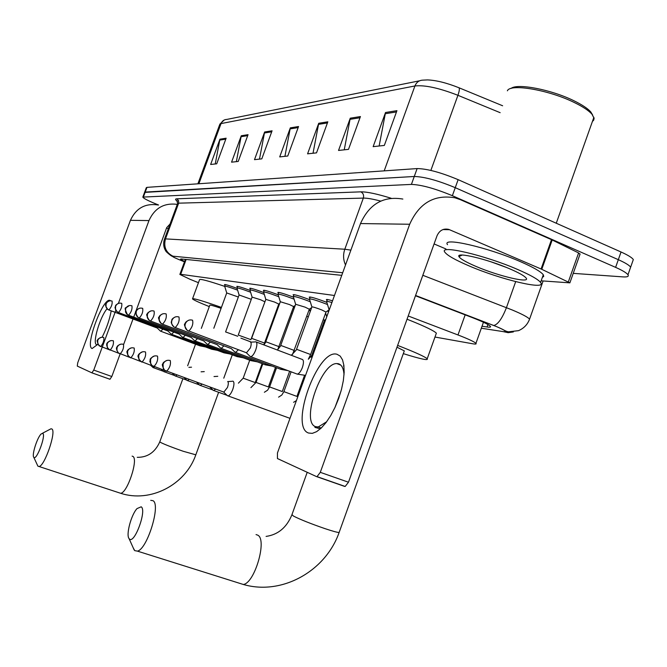 <?xml version="1.0" encoding="UTF-8"?>
<svg xmlns="http://www.w3.org/2000/svg" width="667" height="667" viewBox="0 0 667 667"><rect width="100%" height="100%" fill="white"/><g stroke="black" fill="none" stroke-linecap="round" stroke-linejoin="round"><path stroke-width="1" d="M225.087 285.051L224.487 284.609C225.196 284.292 229.39 285.551 237.068 288.369M237.394 286.885L236.785 286.426C237.552 286.085 241.971 287.41 250.042 290.378M250.358 288.811L249.741 288.336C250.567 287.977 255.236 289.37 263.723 292.513M264.032 290.845L263.398 290.362C264.307 289.97 269.226 291.437 278.172 294.764M278.473 292.996L277.822 292.496C278.814 292.071 284.025 293.622 293.463 297.148M293.747 295.281L293.08 294.756C294.172 294.297 299.7 295.94 309.663 299.683M309.93 297.69L309.238 297.157C310.43 296.657 316.275 298.382 326.772 302.343L326.855 302.376M327.113 300.258L326.396 299.708C326.163 299.158 328.214 299.525 332.541 300.809M334.459 295.498L180.682 274.304L179.857 274.437L190.012 279.281L198.449 282.683M434.976 337.043L472.795 343.788C475.596 344.28 476.647 344.122 475.938 343.313C474.12 341.662 468.134 338.878 457.979 334.959L408.204 315.975M158.563 205.002L155.669 203.835C147.665 200.542 143.388 198.299 142.83 197.099L411.406 184.409C421.336 184.751 434.992 188.511 452.368 195.706L615.608 267.367C622.453 270.41 626.58 272.878 627.972 274.762C629.023 276.463 627.347 277.172 622.936 276.888L573.236 273.362M142.88 196.957L144.564 192.404L145.223 192.071L414.265 176.488C424.229 176.738 437.886 180.465 455.253 187.677L618.317 259.68C625.162 262.74 629.273 265.233 630.649 267.15L629.965 269.109M482.033 326.221L487.052 326.988C489.953 327.422 491.054 327.18 490.353 326.28C488.577 324.487 482.65 321.636 472.586 317.709L415.466 295.764M341.754 275.338L181.332 258.971L180.499 259.155L184.584 261.564M144.564 192.404L414.265 176.488C424.229 176.738 437.886 180.465 455.253 187.677L618.317 259.68C625.162 262.74 629.273 265.233 630.649 267.15L627.972 274.762M458.929 87.744C459.721 88.536 459.388 91.062 457.929 95.306C439.094 87.986 424.754 84.876 414.924 85.968C416.483 82.208 419.134 80.265 422.878 80.14L427.489 79.915C436.143 80.24 446.623 82.85 458.929 87.744L502.635 105.77M144.622 192.254L146.298 187.702L146.965 187.36L417.117 168.576C427.113 168.726 440.787 172.419 458.129 179.656L621.035 251.993C627.864 255.069 631.966 257.587 633.325 259.546L632.616 261.564M360.43 116.55L348.507 149.358L338.536 150.45L350.267 118.192L360.43 116.55M396.923 110.672L384.334 145.431L373.145 146.657L385.526 112.506L396.923 110.672M272.078 130.799L261.798 158.863L254.494 159.663L264.632 131.999L272.078 130.799M248.049 134.667L238.219 161.447L231.566 162.173L241.271 135.76L248.049 134.667M226.138 138.202L216.725 163.807L210.639 164.474L219.935 139.203L226.138 138.202M327.83 121.811L316.517 152.868L307.57 153.844L318.726 123.278L327.83 121.811M298.541 126.53L287.769 156.02L279.706 156.903L290.328 127.856L298.541 126.53M284.917 156.328L290.328 127.856M313.023 153.252L318.726 123.278M215.241 163.965L219.935 139.203M236.36 161.647L241.271 135.76M259.48 159.113L264.632 131.999M379.139 145.998L385.526 112.506M344.247 149.825L350.267 118.192M97.866 344.305L92.138 348.524C84.634 346.723 102.826 297.565 109.938 300.375L110.647 300.775M107.02 308.813C99.817 317.175 92.063 343.847 96.648 344.689L97.59 344.681M158.212 205.011C145.323 203.018 136.068 208.121 130.44 220.318L77.714 362.84L77.28 366.091L91.896 372.845L93.755 370.085L111.814 376.522L120.143 353.91C122.853 350.892 123.979 347.699 123.495 344.33C120.577 343.588 118.443 344.622 117.084 347.415L116.908 350.442L118.451 352.993L129.506 357.312M177.289 204.377C164.115 202.668 154.677 208.071 148.974 220.577L118.392 303.377M111.206 310.872C109.596 319.543 106.578 328.322 102.134 337.235M115.816 310.355L93.755 370.085M123.645 344.43L166.692 227.647L170.06 224.004M111.814 376.522L109.922 379.256L91.896 372.845M166.55 228.031L168.317 228.731M33.909 457.412C36.685 460.589 46.123 435.084 42.805 433.4L41.262 433.875C37.377 437.035 31.557 455.202 33.784 457.279L33.909 457.412M42.446 433.267L51.009 428.781L51.834 428.964C56.678 431.007 44.622 466.391 39.011 466.5L38.036 466.258L37.402 465.099M221.102 308.329C213.632 305.803 209.872 304.761 209.813 305.194L201.334 328.372M209.296 306.603C199.033 302.493 193.438 299.917 192.505 298.883C193.096 298.032 202.743 300.875 221.436 307.412M192.588 298.674L199.541 279.715C199.908 278.614 208.304 280.84 224.729 286.385M129.406 538.978C134.476 544.405 147.023 510.088 141.179 506.812L137.018 508.587C131.174 514.782 125.796 534.959 129.065 538.602L129.406 538.978M150.734 500.342L153.001 500.7C161.03 504.485 147.24 549.366 137.419 551.125L134.742 550.642L133.242 547.907M404.152 351.301L404.302 350.875L396.99 347.199M397.624 345.423L401.309 346.848C416.133 352.71 424.771 356.678 427.213 358.738C428.589 360.747 420.619 359.046 403.318 353.635M407.037 319.226L410.705 320.677C425.479 326.647 434.034 330.815 436.368 333.167L435.96 334.3M276.513 310.33L277.113 310.564M150.642 365.299L153.135 367.625L154.544 366.858M278.564 304.686L279.165 304.911M291.237 313.198L292.254 313.615M293.347 307.387L294.372 307.787M163.59 371.436L164.132 371.744L165.441 370.844M306.803 316.266L308.279 316.925M308.979 310.272L309.922 310.647M174.912 375.713L175.504 376.046L176.88 375.129M323.278 319.56L324.462 320.327M186.885 380.232L187.527 380.59L189.053 379.54M310.622 308.312L311.339 308.479M199.541 385.017L200.25 385.401L201.943 384.217M327.23 311.13L328.523 311.472M212.956 390.078L213.74 390.503L215.599 389.169M227.197 395.448L228.056 395.915C229.648 395.506 231.216 393.338 232.775 389.395C234.25 384.867 234.334 382.133 233.025 381.19L232.691 381.14M223.795 392.146L227.464 387.46C228.531 384.2 228.598 382.224 227.664 381.532M223.578 392.004L227.58 395.814M213.815 328.247L226.722 292.946L238.336 297.015M157.27 328.047L108.888 309.988C111.397 307.145 112.465 304.169 112.098 301.067C109.363 300.342 107.362 301.284 106.095 303.894L105.995 306.962L107.095 308.854L108.888 309.988L107.762 309.43C103.744 303.51 106.478 305.136 105.961 303.902C105.728 303.101 106.878 302.101 109.421 300.909M160.313 330.982L160.764 331.241L162.915 329.131M226.722 292.946L224.671 286.168C225.629 285.951 229.94 287.285 237.619 290.153M225.596 331.899L239.078 294.981L251.292 299.325M168.001 331.024L118.468 312.523C121.077 309.605 122.178 306.553 121.753 303.36C118.951 302.626 116.9 303.593 115.599 306.27L115.499 309.421L116.625 311.364L118.468 312.523L117.309 311.948C113.257 306.17 115.991 307.07 115.499 306.17C115.358 305.303 116.517 304.319 118.976 303.21M171.094 334.025L171.577 334.3L173.829 332.124M236.977 288.036L236.968 288.027C238.011 287.794 242.555 289.195 250.6 292.221M238.269 335.017L252.093 297.123L260.622 299.758L264.716 301.726M252.093 297.115L249.925 289.978C251.025 289.728 255.778 291.187 264.165 294.347L264.307 294.405M179.273 334.15L128.573 315.199C131.299 312.198 132.416 309.063 131.933 305.786C129.065 305.027 126.963 306.028 125.629 308.771L125.529 312.014L126.68 314.007L128.573 315.199L127.38 314.607C123.245 305.386 125.479 309.23 129.048 305.636M182.458 337.227L182.983 337.535L185.343 335.276M251.634 338.311L265.816 299.375L274.637 302.084L278.781 304.094M265.816 299.366L263.582 292.046C264.716 291.762 269.626 293.255 278.322 296.54L278.773 296.715M191.237 337.485L139.253 318.026C142.088 314.941 143.238 311.714 142.696 308.346C139.753 307.57 137.594 308.596 136.226 311.422L136.118 314.749L137.302 316.8L139.253 318.026L138.011 317.417C135.468 313.315 134.876 311.181 136.235 311.014C136.018 310.363 137.169 309.43 139.695 308.204M194.447 340.612L195.031 340.937L197.499 338.611M294.08 299.166L293.28 298.849C284.259 295.439 279.173 293.905 278.014 294.23L280.298 301.726L289.453 304.544L293.63 306.595M203.86 340.987L150.55 321.01C153.51 317.842 154.686 314.516 154.077 311.055C151.059 310.255 148.841 311.314 147.44 314.224L147.324 317.642L148.533 319.751L150.55 321.01L149.266 320.393C146.665 316.091 146.031 313.94 147.382 313.924C147.207 313.165 148.399 312.164 150.942 310.93M207.129 344.189L207.762 344.539L210.347 342.129M280.69 345.456L295.648 304.277L305.119 307.153L309.346 309.246M293.288 296.557L293.28 296.54C294.464 296.173 299.741 297.757 309.104 301.292L310.297 301.767M217.217 344.697L162.515 324.179C165.616 320.91 166.825 317.492 166.141 313.924C163.04 313.106 160.764 314.19 159.321 317.192L159.205 320.719L160.447 322.886L162.515 324.179L161.197 323.537C158.529 319.276 157.854 317.125 159.163 317.075C159.18 315.983 160.413 314.899 162.865 313.807M220.552 347.966L221.244 348.357L223.962 345.848M311.881 306.937C312.623 306.72 315.908 307.712 321.727 309.913L325.996 312.056M309.455 299.008L309.446 298.983C310.664 298.566 316.141 300.2 325.888 303.885L327.514 304.544M231.391 348.633L175.229 327.547C178.473 324.17 179.715 320.644 178.948 316.967C175.755 316.125 173.42 317.25 171.936 320.343C171.144 323.003 171.778 325.179 173.854 326.88L175.229 327.547L173.854 326.88C169.61 321.436 171.861 322.169 171.711 320.368C171.727 319.168 172.995 318.009 175.521 316.875M234.784 351.976L235.543 352.401L238.411 349.8M249.9 356.236L250.742 356.695C252.426 356.311 254.094 354.052 255.736 349.917C257.304 345.022 257.27 342.313 255.636 341.771M246.448 352.81L250.342 347.966C251.417 344.664 251.459 342.713 250.467 342.104M313.323 353.477L329.331 309.655M329.106 309.721L326.605 301.584C326.446 301.125 328.214 301.434 331.916 302.518M308.596 433.041C289.195 427.122 317.834 348.032 337.043 354.285L340.212 356.111L342.538 359.863L343.88 365.374L344.164 372.378L343.355 380.54L341.487 389.42L338.653 398.541L335.001 407.42L330.724 415.566L326.071 422.545L321.286 427.997L316.625 431.657L312.323 433.358L308.596 433.041M344.03 374.796C343.58 368.376 341.696 364.682 338.377 363.732L336.768 363.573C320.777 362.89 300.717 422.553 315.649 426.672L318.276 426.947L326.663 421.752M334.942 407.545L341.07 390.962M541.779 269.301L541.079 268.984L551.492 239.661L552.193 239.987L541.779 269.301L569.876 282.85L541.145 280.824M551.492 239.661L460.355 199.666L454.936 197.791C434.225 194.289 419.143 203.11 409.68 224.254L320.293 472.336L348.482 482.224L436.977 235.885C439.453 230.407 443.372 228.239 448.733 229.39L541.079 268.984M552.193 239.987L578.606 252.926L579.998 254.252M402.86 199.058C383.425 195.823 369.301 203.994 360.505 223.562L277.447 452.993L277.43 458.546L316.458 476.572L317.033 476.63L320.293 472.336M348.482 482.224L345.181 486.46L344.581 486.393L316.617 476.622M434.084 243.939L445.973 248.974M511.055 88.453C517.025 83.058 551.192 89.536 573.778 100.684C581.999 104.686 587.66 108.429 590.779 111.939L592.671 115.074M507.395 90.812C509.997 83.342 548.574 89.795 574.187 102.46C582.8 106.645 588.728 110.564 591.988 114.224L594.122 118.359L593.68 120.193L592.429 121.427M517.375 269.36C530.382 274.979 538.119 279.34 540.57 282.441C547.374 290.712 501.034 279.681 469.184 265.941C455.319 260.03 447.198 255.436 444.831 252.159C438.494 244.447 484.417 255.036 517.375 269.36M447.515 244.664C441.254 236.76 487.235 247.132 520.16 261.539C533.15 267.192 540.862 271.602 543.297 274.779L543.722 276.405L542.363 277.405M476.021 266.425C465.958 262.123 460.272 258.846 458.963 256.603C455.653 251.601 487.302 259.079 509.738 268.818C518.484 272.586 523.862 275.571 525.879 277.764C531.849 283.975 498.916 276.321 476.021 266.425M491.07 261.839L506.078 267.309M186.135 259.455L180.682 274.304M465.166 314.857L457.979 334.959M481.324 328.222L503.093 331.599C507.687 332.083 505.519 330.423 496.59 326.63L415.574 295.464L493.722 325.496M422.82 275.288L512.223 309.972C522.028 314.082 527.814 317.142 529.573 319.143L529.023 320.535M515.691 281.632L506.436 307.654C502.134 318.593 497.899 324.537 493.73 325.496L496.607 326.63C505.753 330.615 504.844 331.115 508.496 331.824L518.501 330.657C523.845 328.364 527.53 324.529 529.573 319.143L543.113 280.982M177.505 201.359C175.196 199.766 174.954 198.916 176.78 198.808L360.847 191.846C367 191.762 377.088 193.897 391.095 198.232M143.48 196.782L146.965 187.36M615.608 267.367L621.035 251.993M452.368 195.706L458.129 179.656M411.406 184.409L417.117 168.576M342.696 272.745L172.936 256.186C172.62 256.995 170.402 255.503 166.241 251.692C163.59 247.824 162.99 243.663 164.457 239.211L165.483 238.886L178.648 203.168L177.547 203.677L164.532 239.011M342.705 272.728L172.903 256.178C165.891 252.535 163.415 246.773 165.483 238.886L344.814 249.225L363.332 198.091L178.648 203.168L178.581 200.592L176.78 198.808M345.514 264.957C343.205 259.863 342.971 254.611 344.814 249.225L350.884 250.133M380.715 201.092C372.82 199.024 367.025 198.024 363.332 198.091C364.074 195.273 363.24 193.188 360.847 191.846M172.936 256.186C171.519 256.195 173.62 257.37 179.256 259.713L184.484 261.848M179.256 259.713L178.406 259.363M513.348 331.933L508.171 332.683L503.093 331.599M487.927 324.537L487.052 326.988M384.2 170.86L414.924 85.968L221.027 123.587C222.153 120.91 224.112 119.526 226.888 119.41L419.593 80.799M198.883 183.75L221.027 123.587L219.701 124.579L197.891 183.817M500.158 112.681L457.929 95.306L430.865 170.418M298.149 127.605L290.037 128.898M271.702 131.816L264.357 132.991M247.69 135.643L241.004 136.71M225.796 139.136L219.685 140.112M327.422 122.936L318.426 124.37M359.997 117.751L349.958 119.351M396.465 111.939L385.192 113.732M148.974 220.577L130.44 220.318M119.243 492.821L120.569 493.255C127.222 493.53 138.728 458.763 132.816 456.361L132.116 456.12M195.823 454.819L183.142 451.251C172.186 447.415 164.632 444.455 160.472 442.379L159.805 441.771L182.875 378.764M239.528 583.283L243.305 584.467C254.694 583.333 267.425 539.453 257.729 535.142L256.045 534.584M339.278 532.058L339.119 532.491C337.477 532.516 332.741 531.215 324.904 528.606C310.705 523.695 300.2 519.51 293.397 516.033L291.971 514.591L307.22 472.303M100.367 346.498L100.6 346.582C103.11 343.722 104.185 340.704 103.81 337.51C101.034 336.81 98.999 337.777 97.716 340.428L97.824 344.072L100.475 346.565M238.402 383.158L243.18 378.189L255.236 382.575L262.123 363.632M109.847 350.05L110.105 350.142C112.715 347.215 113.807 344.105 113.39 340.829C110.539 340.112 108.454 341.104 107.137 343.83L107.245 347.574L109.955 350.125M262.79 363.882L256.045 382.433L268.409 386.943L275.521 367.359M264.374 392.263L267.55 390.22L269.593 386.927L282.283 391.546L289.636 371.261M130.424 357.779L130.74 357.887C133.575 354.786 134.726 351.501 134.184 348.032C131.182 347.274 128.989 348.332 127.605 351.209L127.705 355.169L130.565 357.862M291.087 371.802L283.892 391.646L296.923 396.406L304.494 375.496M141.621 361.981L141.971 362.098C144.931 358.904 146.106 355.519 145.498 351.951C142.421 351.175 140.17 352.268 138.744 355.236L138.844 359.305L141.771 362.081M153.502 366.433L153.885 366.567C156.987 363.273 158.187 359.788 157.504 356.111C154.335 355.311 152.026 356.445 150.559 359.496L150.659 363.69L152.026 365.574L153.668 366.542M166.125 371.169L166.55 371.319C169.793 367.917 171.027 364.324 170.252 360.53C167.008 359.713 164.624 360.872 163.107 364.024L163.215 368.351L164.274 369.96L166.308 371.294M315.691 427.655L317.767 427.439M199.525 345.681L200.959 345.248M225.588 331.933L237.71 336.276M211.231 349.074L212.756 348.633M238.252 335.059L250.892 339.661M223.553 352.66L225.188 352.193M251.617 338.352L264.599 343.071M236.552 356.428L238.302 355.945M263.915 344.914L266.016 341.821L279.073 346.673M250.283 360.422L252.168 359.913M277.364 350.008L280.974 345.498L294.389 350.492M264.807 364.641L266.85 364.107M291.687 354.894L296.832 349.391L310.622 354.527M280.207 369.109L282.408 368.559M188.469 331.065L188.744 331.124C192.154 327.639 193.43 324.004 192.563 320.21C189.286 319.343 186.885 320.502 185.351 323.695C184.534 326.438 185.193 328.689 187.327 330.44L188.569 331.107M308.421 359.188L313.465 353.493M296.548 373.853L297.257 374.12C299.049 373.787 300.759 371.577 302.384 367.492C303.885 362.74 303.793 360.03 302.101 359.346M409.68 224.254L360.505 223.562M449.583 229.698L442.98 229.565M568.342 281.891L578.606 252.926M185.393 259.38L179.907 274.304M483.45 322.253L475.938 343.313M177.639 203.427L176.78 200.542L177.414 201.167M219.868 124.137L224.187 120.018M633.325 259.546L630.649 267.15M110.022 379.273L91.988 372.861M137.252 457.329C147.59 457.445 155.094 452.293 159.772 441.887M218.609 392.338L195.773 454.944C185.426 484.751 150.509 503.135 120.569 493.255L39.011 466.5M232.291 354.844L223.77 378.189M195.539 344.189L187.635 365.783M33.784 457.279L37.844 466.041M266.091 536.41C278.006 534.717 286.585 527.58 291.829 514.991M404.302 350.875L339.119 532.491C325.613 571.035 282.074 595.764 243.305 584.467L137.419 551.125M427.213 358.738L436.368 333.167M129.065 538.602L134.2 550.042M101.401 337.31C98.616 338.444 97.357 339.445 97.624 340.32C96.623 339.97 97.09 341.771 99.024 345.714L108.996 349.625M163.482 371.336L153.343 367.659M249.725 360.213L243.188 378.172M110.88 340.629C105.444 342.863 105.961 344.706 108.479 349.25L118.968 353.36M256.045 382.441L250.917 387.635M174.804 375.613L164.132 371.744M161.381 369.343L163.84 371.677M120.877 344.139C118.151 345.206 116.867 346.215 117.033 347.148C115.891 347.774 116.366 349.716 118.451 352.993L120.135 353.91M186.768 380.123L175.504 376.046M276.555 367.742L269.593 386.918M294.656 307.02L294.355 306.036M172.703 373.612L175.188 375.98M131.441 347.849C128.448 349.175 127.114 350.292 127.439 351.184C126.371 351.117 126.897 353.035 129.006 356.945L140.67 361.489M283.884 391.662L281.808 395.039L278.581 397.148M325.629 319.476L324.487 320.235L311.13 357.153M199.425 384.901L187.527 380.59M188.886 367.35L191.512 367.192M310.213 311.589L309.446 309.088M184.375 377.847L187.177 380.515M142.63 351.776C139.395 353.352 137.994 354.627 138.428 355.611C137.402 355.244 137.986 357.087 140.17 361.13L152.51 365.925M296.423 400.575L293.597 402.301M212.84 389.962L200.25 385.401M201.092 371.811L204.269 371.619M326.688 316.55L325.629 313.081M196.732 382.324L199.867 385.318M154.486 355.945C151.151 357.637 149.716 358.996 150.183 360.022C150.75 361.539 148.174 359.371 152.026 365.574L165.091 370.635M343.847 365.132L343.488 366.133M227.072 395.331L213.74 390.503M214.024 376.547L217.784 376.313M209.83 387.077L213.307 390.412M167.084 360.38C164.182 361.672 162.823 362.765 163.023 363.682C161.739 364.124 162.273 366.325 164.616 370.285L224.062 392.179M320.36 428.856L314.882 427.364M289.987 418.342L228.056 395.915M227.747 381.574L232.124 381.299M160.764 331.241L199.892 345.814L205.461 346.932M157.254 328.039L160.514 331.174M224.704 286.093L225.263 284.551M171.577 334.3L211.622 349.225L217.4 350.367M239.078 294.972L236.968 288.027M167.976 331.024L171.311 334.234M237.01 287.936L237.585 286.36M265.074 301.426L250.909 339.62M182.983 337.535L223.979 352.818L229.982 353.985M179.281 334.159L182.683 337.452M249.967 289.878L250.559 288.252M279.715 303.402L278.798 304.01L263.84 344.881M195.031 340.937L237.018 356.612L243.263 357.795M191.212 337.469L194.697 340.854M263.64 291.929L264.249 290.262M293.663 306.512L277.689 349.758M293.655 306.503L295.214 305.469M207.762 344.539L250.8 360.614L257.295 361.831M280.315 301.759L265.758 341.779M203.827 340.979L207.395 344.447M278.072 294.097L278.698 292.379M311.647 307.629L309.371 309.138L292.53 354.435M221.244 348.357L265.383 364.849L272.144 366.091M295.631 304.235L293.28 296.54M217.184 344.681L220.835 348.249M293.347 296.39L293.989 294.614M326.038 311.939L310.639 354.469L308.312 359.23M251.376 342.113L240.895 338.144M326.03 311.923L329.106 309.888M235.543 352.401L280.84 369.343L287.886 370.61M311.898 306.953L296.523 349.35M311.873 306.895L309.446 298.983M231.349 348.616L235.092 352.284M309.53 298.816L310.188 296.99M188.969 320.135C186.443 321.302 185.168 322.469 185.134 323.637C183.742 323.97 184.467 326.238 187.327 330.44L246.748 352.876M302.018 359.346L256.261 342.013M250.592 342.154L255.036 341.921M250.742 356.695L297.257 374.12L305.536 375.388M246.406 352.793L250.242 356.57M326.697 301.392L327.38 299.508M336.768 363.573L340.779 365.107M448.733 229.39L443.83 229.29M345.181 486.46L317.033 476.63M569.876 282.85L580.115 253.935M318.276 426.947L321.252 428.031M590.779 111.939L591.988 114.224M556.261 223.228L593.897 117.3M540.57 282.441L543.297 274.779M462.139 255.052L458.963 256.603"/></g></svg>
